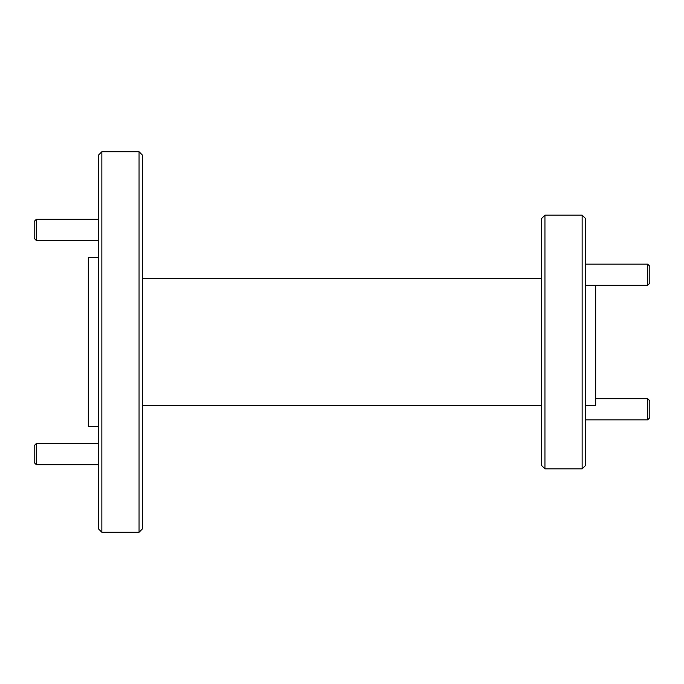 <?xml version="1.0" encoding="UTF-8"?>
<svg xmlns="http://www.w3.org/2000/svg" width="684" height="684" viewBox="0 0 684 684"><rect width="100%" height="100%" fill="white"/><g stroke="black" fill="none" stroke-linecap="round" stroke-linejoin="round"><path stroke-width="1.03" d="M101.848 532.263L98.462 528.877L98.462 155.123L101.848 151.737L101.848 532.263L139.057 532.263L139.057 151.737L101.848 151.737M139.057 151.737L142.434 155.123L142.434 528.877L139.057 532.263M544.943 468.839L541.566 465.462L541.566 218.538L544.943 215.161L544.943 468.839L582.152 468.839L582.152 215.161L544.943 215.161M582.152 215.161L585.538 218.538L585.538 465.462L582.152 468.839M585.538 405.424L595.678 405.424L595.678 285.305M98.462 426.559L88.322 426.559L88.322 257.44L98.462 257.44M649.8 266.273L649.8 283.185L647.688 285.305L647.688 264.161L649.8 266.273M649.8 400.815L649.8 417.727L647.688 419.839L647.688 398.695L649.8 400.815M36.312 240.46L34.2 238.34L34.2 221.428L36.312 219.316L36.312 240.46L98.462 240.46M36.312 464.684L34.2 462.572L34.2 445.66L36.312 443.54L36.312 464.684L98.462 464.684M541.566 278.576L142.434 278.576M541.566 405.424L142.434 405.424M585.538 264.161L647.688 264.161M585.538 285.305L647.688 285.305M595.678 398.695L647.688 398.695M585.538 419.839L647.688 419.839M36.312 219.316L98.462 219.316M36.312 443.54L98.462 443.54"/></g></svg>
